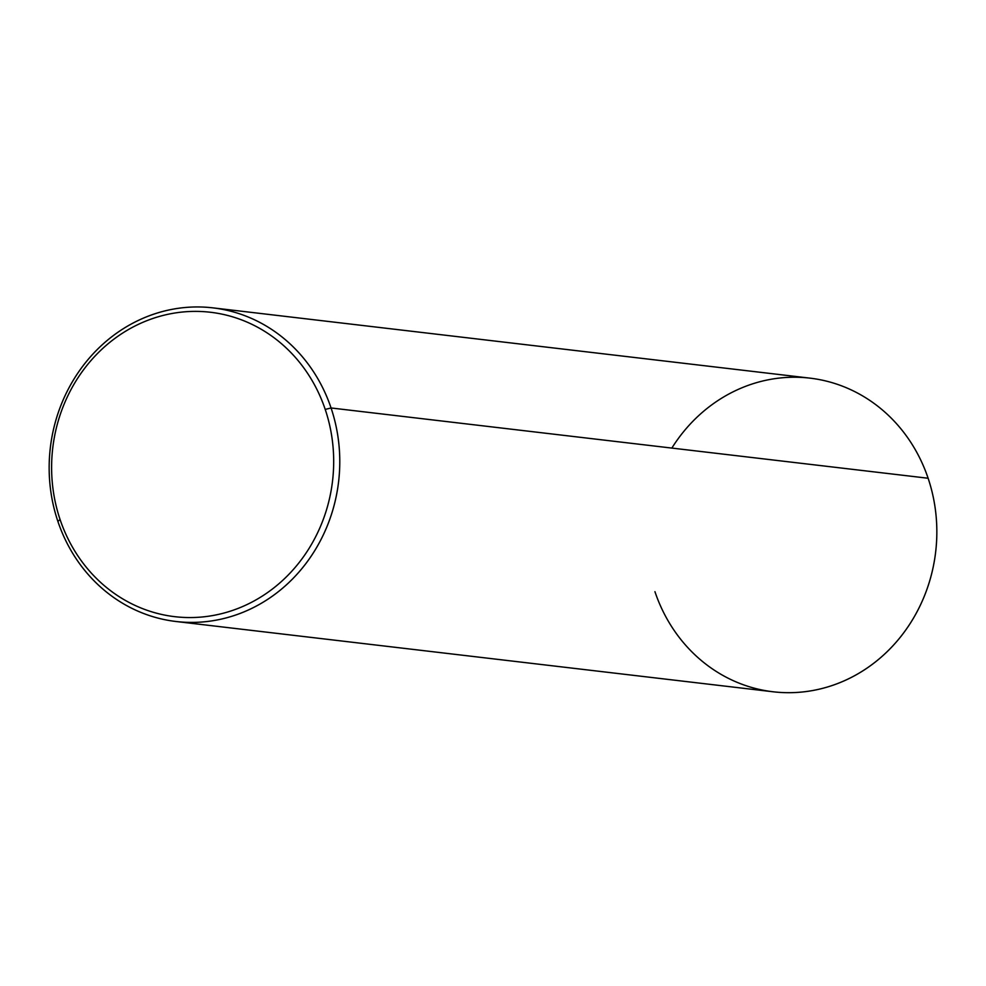 <?xml version="1.0" encoding="UTF-8"?>
<svg xmlns="http://www.w3.org/2000/svg" width="986" height="986" viewBox="0 0 986 986"><rect width="100%" height="100%" fill="white"/><g stroke="black" fill="none" stroke-linecap="round" stroke-linejoin="round"><path stroke-width="1.48" d="M654.938 591.674A157.896 145.127 -83.3 0 0 841.107 682.139A157.896 145.127 -83.3 0 0 928.122 478.247A157.896 145.127 -83.3 0 0 809.987 378.143A157.896 145.127 -83.3 0 0 671.848 448.088M331.062 407.97A157.896 145.127 -83.3 0 0 212.927 307.866A157.896 145.127 -83.3 0 0 57.878 521.397A157.896 145.127 -83.3 0 0 176.013 621.5A157.896 145.127 -83.3 0 0 331.062 407.97L928.122 478.247L331.062 407.97A157.896 145.127 96.7 0 1 244.047 611.862A157.896 145.127 96.7 0 1 57.878 521.397L60.072 519.511A153.249 140.862 96.7 0 1 144.523 321.621A153.249 140.862 96.7 0 1 325.22 409.424A153.249 140.862 96.7 0 1 240.769 607.327A153.249 140.862 96.7 0 1 60.072 519.511A153.249 140.862 -83.3 0 0 240.769 607.327A153.249 140.862 -83.3 0 0 325.22 409.424L331.062 407.97L325.22 409.424A153.249 140.862 -83.3 0 0 144.523 321.621A153.249 140.862 -83.3 0 0 60.072 519.511L57.878 521.397A157.896 145.127 96.7 0 1 144.893 317.504A157.896 145.127 96.7 0 1 331.062 407.97M212.927 307.866L809.987 378.143A157.896 145.127 96.7 0 1 928.122 478.247A157.896 145.127 96.7 0 1 773.073 691.778L176.013 621.5"/></g></svg>
